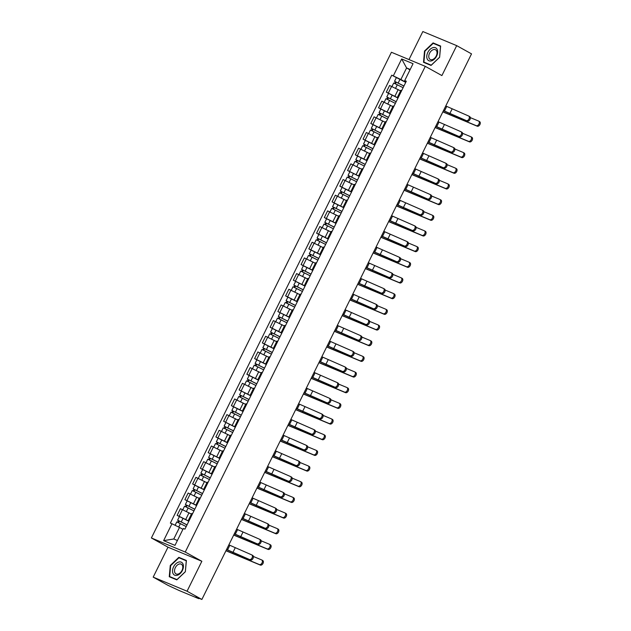 <?xml version="1.0" encoding="UTF-8"?>
<svg xmlns="http://www.w3.org/2000/svg" width="631" height="631" viewBox="0 0 631 631"><rect width="100%" height="100%" fill="white"/><g stroke="black" fill="none" stroke-linecap="round" stroke-linejoin="round"><path stroke-width="0.95" d="M153.191 577.128L187.052 591.215L201.881 599.45L471.523 53.872L456.702 45.637L441.897 75.578L425.286 66.35L391.425 52.263L151.385 537.967L167.996 547.187L153.191 577.128L168.02 585.363L179.165 590.529L198.331 598.503L198.852 598.669L198.323 597.975M456.702 45.637L422.841 31.55L408.991 59.574M187.052 591.215L201.857 561.274L185.246 552.046L425.286 66.35M201.881 599.45L195.886 596.958L198.197 598.243M400.59 90.888L389.579 85.493L386.306 92.126L398.051 97.923M401.702 90.541L400.874 90.312L397.601 96.937L398.421 97.174M388.57 93.38L386.306 92.126M398.279 97.458L397.601 96.937M392.845 106.56L381.834 101.173L378.561 107.798L390.305 113.604M393.957 106.213L393.129 105.984L389.848 112.61L390.676 112.846M380.824 109.06L378.561 107.798M390.534 113.13L389.848 112.61M385.099 122.233L374.088 116.845L370.815 123.471L382.56 129.276M386.204 121.886L385.383 121.657L382.102 128.29L382.93 128.519M373.079 124.733L370.815 123.471M382.788 128.803L382.102 128.29M377.346 137.905L366.343 132.518L363.07 139.151L374.806 144.949M378.458 137.566L377.638 137.329L374.357 143.963L375.185 144.191M365.325 140.405L363.07 139.151M375.043 144.475L374.357 143.963M369.6 153.585L358.597 148.19L355.316 154.824L367.061 160.621M370.712 153.238L369.892 153.002L366.611 159.635L367.439 159.872M357.58 156.078L355.316 154.824M367.297 160.148L366.611 159.635M361.855 169.258L350.852 163.863L347.571 170.496L359.315 176.301M362.967 168.911L362.139 168.682L358.865 175.308L359.694 175.544M359.26 176.42L347.571 170.496M359.552 175.828L358.865 175.308M354.109 184.93L343.106 179.543L339.825 186.169L351.57 191.974M355.221 184.583L354.393 184.355L351.12 190.988L351.94 191.217M342.089 187.431L339.825 186.169M351.806 191.501L351.12 190.988M346.364 200.603L335.353 195.216L332.08 201.849L343.824 207.646M347.476 200.256L346.648 200.027L343.374 206.66L344.195 206.889M334.343 203.103L332.08 201.849M344.053 207.173L343.374 206.66M338.618 216.275L327.607 210.888L324.334 217.521L336.078 223.319M339.73 215.936L338.902 215.699L335.621 222.333L336.449 222.562M326.598 218.776L324.334 217.521M336.307 222.846L335.621 222.333M330.873 231.956L319.862 226.561L316.588 233.194L328.333 238.991M331.977 231.609L331.157 231.372L327.875 238.005L328.704 238.242M318.852 234.448L316.588 233.194M328.562 238.518L327.875 238.005M323.119 247.628L312.116 242.233L308.843 248.866L320.58 254.672M324.231 247.281L323.411 247.052L320.13 253.678L320.958 253.914M311.099 250.128L308.843 248.866M320.816 254.198L320.13 253.678M315.374 263.301L304.371 257.913L301.09 264.539L312.834 270.344M316.486 262.953L315.666 262.725L312.384 269.358L313.213 269.587M303.353 265.801L301.09 264.539M313.071 269.871L312.384 269.358M307.628 278.973L296.625 273.586L293.344 280.219L305.089 286.017M308.74 278.634L307.912 278.397L304.639 285.031L305.467 285.259M305.033 286.135L293.344 280.219M305.325 285.543L304.639 285.031M299.883 294.653L288.88 289.258L285.598 295.892L297.343 301.689M300.995 294.306L300.167 294.07L296.893 300.703L297.714 300.932M287.862 297.146L285.598 295.892M297.58 301.216L296.893 300.703M292.137 310.326L281.126 304.931L277.853 311.564L289.597 317.361M293.249 309.979L292.421 309.75L289.148 316.376L289.968 316.612M289.534 317.488L277.853 311.564M289.826 316.896L289.148 316.376M284.392 325.998L273.381 320.611L270.107 327.237L281.852 333.042M285.504 325.651L284.676 325.422L281.394 332.048L282.223 332.285M272.371 328.499L270.107 327.237M282.081 332.569L281.394 332.048M276.646 341.671L265.635 336.284L262.362 342.917L274.106 348.714M277.75 341.324L276.93 341.095L273.649 347.728L274.477 347.957M264.626 344.171L262.362 342.917M274.335 348.241L273.649 347.728M268.893 357.343L257.89 351.956L254.616 358.589L266.353 364.387M270.005 357.004L269.185 356.767L265.903 363.401L266.732 363.63M256.872 359.844L254.616 358.589M266.59 363.913L265.903 363.401M261.147 373.024L250.144 367.628L246.863 374.262L258.607 380.059M262.259 372.676L261.439 372.44L258.158 379.073L258.986 379.31M249.127 375.516L246.863 374.262M258.844 379.586L258.158 379.073M253.402 388.696L242.399 383.301L239.117 389.934L250.862 395.74M254.514 388.349L253.686 388.12L250.412 394.746L251.241 394.982M250.807 395.858L239.117 389.934M251.099 395.266L250.412 394.746M245.656 404.368L234.653 398.981L231.372 405.607L243.116 411.412M246.768 404.021L245.94 403.793L242.667 410.426L243.487 410.655M233.636 406.869L231.372 405.607M243.353 410.939L242.667 410.426M237.911 420.041L226.9 414.654L223.626 421.287L235.371 427.084M239.023 419.694L238.195 419.465L234.921 426.099L235.742 426.327M235.308 427.203L223.626 421.287M235.6 426.611L234.921 426.099M230.165 435.721L219.154 430.326L215.881 436.96L227.625 442.757M231.277 435.374L230.449 435.138L227.168 441.771L227.996 442M218.145 438.214L215.881 436.96M227.854 442.284L227.168 441.771M222.42 451.394L211.409 445.999L208.135 452.632L219.88 458.429M223.524 451.047L222.704 450.81L219.422 457.443L220.251 457.68M219.817 458.556L208.135 452.632M220.109 457.956L219.422 457.443M214.666 467.066L203.663 461.671L200.39 468.305L212.126 474.11M215.778 466.719L214.958 466.49L211.677 473.116L212.505 473.353M202.646 469.567L200.39 468.305M212.363 473.636L211.677 473.116M206.921 482.739L195.918 477.351L192.636 483.977L204.381 489.782M208.033 482.392L207.213 482.163L203.931 488.796L204.76 489.025M194.9 485.239L192.636 483.977M204.618 489.309L203.931 488.796M199.175 498.411L188.172 493.024L184.891 499.657L196.635 505.455M200.287 498.072L199.459 497.835L196.186 504.469L197.014 504.697M196.58 505.573L184.891 499.657M196.872 504.981L196.186 504.469M191.43 514.091L180.427 508.696L177.145 515.33L188.89 521.127M192.542 513.744L191.714 513.508L188.44 520.141L189.261 520.37M179.409 516.584L177.145 515.33M189.126 520.654L188.44 520.141M410 69.86L406.585 67.967L400.874 79.514L405.796 82.251M406.025 81.793L404.716 80.563L413.053 63.684L401.679 58.951L406.585 67.967L410.197 69.465M182.919 529.338L179.496 527.437L173.785 538.992L163.618 540.633L174.992 545.365L183.337 528.486L184.93 529.149L406.301 81.225L404.716 80.563M163.618 540.633L171.955 523.754L179.496 527.437M400.874 79.514L391.741 75.168L170.37 523.091L171.955 523.754M393.334 75.83L401.679 58.951M151.385 537.967L185.246 552.046M431.052 65.435L439.618 57.303L440.635 46.039L433.087 42.9L424.521 51.024L423.504 62.295L431.052 65.435M167.996 547.187L201.857 561.274M176.806 579.865L185.364 571.741L186.39 560.478L178.841 557.339L170.275 565.463L169.258 576.726L176.806 579.865M173.785 538.992L177.398 540.499M405.733 82.377L391.741 75.168M435.847 44.43L433.087 42.9M181.594 558.869L178.841 557.339M468.817 116.112L469.567 116.53A2.579 1.68 119 0 1 469.677 116.585A2.579 1.68 119 0 1 469.937 119.574A2.579 1.68 119 0 1 467.279 121.152L466.317 120.608A2.579 1.68 -61 0 0 468.967 119.03A2.579 1.68 -61 0 0 468.707 116.041A2.579 1.68 -61 0 0 468.596 115.994L445.77 105.976M443.435 110.693L467.279 121.152M466.317 120.608L443.483 110.599M478.755 121.16L479.505 121.578A2.579 1.68 119 0 1 479.615 121.633A2.579 1.68 119 0 1 479.875 124.622A2.579 1.68 119 0 1 477.225 126.2L476.255 125.664A2.579 1.68 -61 0 0 478.913 124.086A2.579 1.68 -61 0 0 478.653 121.089A2.579 1.68 -61 0 0 478.543 121.042L470.324 117.626M403.911 86.068L394.541 81.304L396.323 77.684M403.95 85.99L394.541 81.304M395.487 83.734L396.292 82.109M403.106 87.701L393.697 83.016L391.977 86.494M394.62 83.339L395.361 81.841M442.844 111.884L477.225 126.2M476.255 125.664L442.899 111.782M461.064 131.784L461.821 132.202A2.579 1.68 119 0 1 461.931 132.258A2.579 1.68 119 0 1 462.192 135.247A2.579 1.68 119 0 1 459.534 136.824L458.563 136.288A2.579 1.68 -61 0 0 461.222 134.711A2.579 1.68 -61 0 0 460.961 131.721A2.579 1.68 -61 0 0 460.851 131.666L438.024 121.649M435.69 126.366L459.534 136.824M458.563 136.288L435.737 126.271M453.318 147.457L454.075 147.875A2.579 1.68 119 0 1 454.186 147.93A2.579 1.68 119 0 1 454.446 150.919A2.579 1.68 119 0 1 451.788 152.497L450.818 151.961A2.579 1.68 -61 0 0 453.476 150.383A2.579 1.68 -61 0 0 453.216 147.394A2.579 1.68 -61 0 0 453.105 147.339L430.279 137.321M427.944 142.038L451.788 152.497M450.818 151.961L427.992 141.943M432.811 47.68A7.296 4.748 -61 0 0 426.793 55.93A7.296 4.748 -61 0 0 431.628 60.821A7.296 4.748 -61 0 0 437.646 52.57A7.296 4.748 -61 0 0 432.811 47.68M433.347 49.652A5.521 3.597 -61 0 0 429.104 54.376A5.521 3.597 -61 0 0 430.216 59.456A5.521 3.597 -61 0 0 432.448 59.598A5.521 3.597 -61 0 0 436.691 54.873A5.521 3.597 -61 0 0 435.579 49.794A5.521 3.597 -61 0 0 433.347 49.652M439.531 57.295L431.233 65.167L423.922 62.122L424.908 51.206L433.205 43.334L440.517 46.378L439.594 57.326M426.375 63.486L423.922 62.122M178.565 562.111A7.296 4.748 -61 0 0 172.547 570.361A7.296 4.748 -61 0 0 177.374 575.251A7.296 4.748 -61 0 0 183.4 567.001A7.296 4.748 -61 0 0 178.565 562.111M179.101 564.082A5.521 3.597 -61 0 0 174.858 568.815A5.521 3.597 -61 0 0 175.97 573.887A5.521 3.597 -61 0 0 178.202 574.036A5.521 3.597 -61 0 0 182.446 569.312A5.521 3.597 -61 0 0 181.334 564.232A5.521 3.597 -61 0 0 179.101 564.082M185.285 571.725L176.98 579.597L169.668 576.56L170.662 565.644L178.959 557.765L186.271 560.809L185.348 571.757M172.129 577.925L169.668 576.56M471.01 136.832L471.759 137.25A2.579 1.68 119 0 1 471.87 137.306A2.579 1.68 119 0 1 472.13 140.295A2.579 1.68 119 0 1 469.48 141.872L468.51 141.336A2.579 1.68 -61 0 0 471.168 139.759A2.579 1.68 -61 0 0 470.9 136.769A2.579 1.68 -61 0 0 470.789 136.714L462.578 133.299M396.165 101.749L386.795 96.977L388.578 93.364L397.987 98.05M396.205 101.662L386.795 96.977M387.742 99.406L388.546 97.781M395.361 103.374L385.951 98.688L384.232 102.167M386.874 99.012L387.615 97.521M435.098 127.557L469.48 141.872M468.51 141.336L435.153 127.462M463.264 152.505L464.014 152.923A2.579 1.68 119 0 1 464.124 152.978A2.579 1.68 119 0 1 464.384 155.967A2.579 1.68 119 0 1 461.726 157.545L460.764 157.009A2.579 1.68 -61 0 0 463.414 155.431A2.579 1.68 -61 0 0 463.154 152.442A2.579 1.68 -61 0 0 463.044 152.386L454.833 148.971M388.412 117.421L379.042 112.657L380.832 109.037L390.242 113.722M388.459 117.342L379.042 112.657M379.996 115.079L380.801 113.454M387.608 119.046L378.198 114.361L376.478 117.839M379.128 114.684L379.87 113.194M427.353 143.237L461.726 157.545M460.764 157.009L427.408 143.134M445.573 163.129L446.33 163.547A2.579 1.68 119 0 1 446.44 163.603A2.579 1.68 119 0 1 446.701 166.592A2.579 1.68 119 0 1 444.043 168.169L443.072 167.633A2.579 1.68 -61 0 0 445.731 166.056A2.579 1.68 -61 0 0 445.47 163.066A2.579 1.68 -61 0 0 445.36 163.011L422.525 152.994M420.199 157.711L444.043 168.169M443.072 167.633L420.246 157.616M437.827 178.81L438.577 179.228A2.579 1.68 119 0 1 438.687 179.275A2.579 1.68 119 0 1 438.955 182.264A2.579 1.68 119 0 1 436.297 183.85L435.327 183.305A2.579 1.68 -61 0 0 437.985 181.728A2.579 1.68 -61 0 0 437.725 178.739A2.579 1.68 -61 0 0 437.614 178.683L414.78 168.666M412.453 173.391L436.297 183.85M435.327 183.305L412.5 173.288M430.082 194.482L430.831 194.9A2.579 1.68 119 0 1 430.941 194.955A2.579 1.68 119 0 1 431.202 197.945A2.579 1.68 119 0 1 428.552 199.522L427.581 198.986A2.579 1.68 -61 0 0 430.239 197.4A2.579 1.68 -61 0 0 429.979 194.411A2.579 1.68 -61 0 0 429.861 194.364L407.034 184.347M404.708 189.063L428.552 199.522M427.581 198.986L404.755 188.969M455.511 168.185L456.268 168.595A2.579 1.68 119 0 1 456.379 168.651A2.579 1.68 119 0 1 456.639 171.64A2.579 1.68 119 0 1 453.981 173.217L453.011 172.681A2.579 1.68 -61 0 0 455.669 171.104A2.579 1.68 -61 0 0 455.408 168.114A2.579 1.68 -61 0 0 455.298 168.059L447.087 164.644M380.667 133.094L371.296 128.33L373.087 124.709L382.496 129.394M380.706 133.015L371.296 128.33M372.251 130.759L373.055 129.134M379.862 134.719L370.452 130.033L368.733 133.512M371.383 130.365L372.124 128.866M419.607 158.909L453.981 173.217M453.011 172.681L419.654 158.807M447.765 183.858L448.523 184.276A2.579 1.68 119 0 1 448.633 184.331A2.579 1.68 119 0 1 448.893 187.32A2.579 1.68 119 0 1 446.235 188.898L445.265 188.353A2.579 1.68 -61 0 0 447.923 186.776A2.579 1.68 -61 0 0 447.663 183.787A2.579 1.68 -61 0 0 447.553 183.739L439.342 180.316M372.921 148.766L363.551 144.002L365.341 140.382L374.751 145.067M372.96 148.687L363.551 144.002M364.505 146.431L365.31 144.807M372.116 150.399L362.707 145.706L360.987 149.192M363.637 146.037L364.371 144.538M411.862 174.582L446.235 188.898M445.265 188.353L411.909 174.479M440.02 199.53L440.777 199.948A2.579 1.68 119 0 1 440.888 200.003A2.579 1.68 119 0 1 441.148 202.993A2.579 1.68 119 0 1 438.49 204.57L437.52 204.034A2.579 1.68 -61 0 0 440.178 202.456A2.579 1.68 -61 0 0 439.917 199.467A2.579 1.68 -61 0 0 439.807 199.412L431.596 195.996M365.175 164.439L355.805 159.675L357.596 156.062L367.005 160.747M365.215 164.36L355.805 159.675M356.752 162.104L357.556 160.479M364.371 166.071L354.961 161.386L353.242 164.865M355.892 161.71L356.625 160.219M404.116 190.254L438.49 204.57M437.52 204.034L404.163 190.152M422.336 210.155L423.085 210.573A2.579 1.68 119 0 1 423.196 210.628A2.579 1.68 119 0 1 423.456 213.617A2.579 1.68 119 0 1 420.798 215.195L419.836 214.658A2.579 1.68 -61 0 0 422.494 213.081A2.579 1.68 -61 0 0 422.226 210.091A2.579 1.68 -61 0 0 422.115 210.036L399.289 200.019M396.954 204.736L420.798 215.195M419.836 214.658L397.002 204.641M432.274 215.203L433.024 215.621A2.579 1.68 119 0 1 433.142 215.676A2.579 1.68 119 0 1 433.402 218.665A2.579 1.68 119 0 1 430.744 220.243L429.774 219.706A2.579 1.68 -61 0 0 432.432 218.129A2.579 1.68 -61 0 0 432.172 215.139A2.579 1.68 -61 0 0 432.061 215.084L423.851 211.669M357.43 180.119L348.06 175.347L349.85 171.735M357.469 180.032L348.06 175.347M349.006 177.776L349.811 176.152M356.625 181.744L347.216 177.059L345.496 180.537M348.146 177.382L348.88 175.891M396.371 205.927L430.744 220.243M429.774 219.706L396.418 205.832M414.591 225.827L415.34 226.245A2.579 1.68 119 0 1 415.45 226.3A2.579 1.68 119 0 1 415.711 229.29A2.579 1.68 119 0 1 413.053 230.867L412.09 230.331A2.579 1.68 -61 0 0 414.741 228.753A2.579 1.68 -61 0 0 414.48 225.764A2.579 1.68 -61 0 0 414.37 225.709L391.543 215.692M389.209 220.408L413.053 230.867M412.09 230.331L389.256 220.314M424.529 230.875L425.278 231.293A2.579 1.68 119 0 1 425.389 231.348A2.579 1.68 119 0 1 425.649 234.338A2.579 1.68 119 0 1 422.999 235.915L422.029 235.379A2.579 1.68 -61 0 0 424.687 233.801A2.579 1.68 -61 0 0 424.426 230.812A2.579 1.68 -61 0 0 424.316 230.757L416.097 227.341M349.684 195.791L340.314 191.027L342.097 187.407L351.506 192.092M349.724 195.713L340.314 191.027M341.261 193.457L342.065 191.824M348.88 197.416L339.47 192.731L337.751 196.209M340.393 193.054L341.134 191.564M388.617 221.607L422.999 235.915M422.029 235.379L388.672 221.505M406.837 241.499L407.594 241.918A2.579 1.68 119 0 1 407.705 241.973A2.579 1.68 119 0 1 407.965 244.962A2.579 1.68 119 0 1 405.307 246.54L404.337 246.003A2.579 1.68 -61 0 0 406.995 244.426A2.579 1.68 -61 0 0 406.735 241.436A2.579 1.68 -61 0 0 406.624 241.381L383.798 231.364M381.463 236.081L405.307 246.54M404.337 246.003L381.51 235.986M416.783 246.555L417.533 246.973A2.579 1.68 119 0 1 417.643 247.021A2.579 1.68 119 0 1 417.903 250.01A2.579 1.68 119 0 1 415.253 251.595L414.283 251.051A2.579 1.68 -61 0 0 416.941 249.474A2.579 1.68 -61 0 0 416.673 246.484A2.579 1.68 -61 0 0 416.563 246.429L408.352 243.014M341.939 211.464L332.569 206.7L334.351 203.079L343.761 207.765M341.978 211.385L332.569 206.7M333.515 209.129L334.32 207.504M341.134 213.089L331.725 208.404L330.005 211.882M332.647 208.735L333.389 207.236M380.872 237.28L415.253 251.595M414.283 251.051L380.927 237.177M399.092 257.18L399.849 257.598A2.579 1.68 119 0 1 399.959 257.645A2.579 1.68 119 0 1 400.22 260.635A2.579 1.68 119 0 1 397.562 262.22L396.591 261.676A2.579 1.68 -61 0 0 399.249 260.098A2.579 1.68 -61 0 0 398.989 257.109A2.579 1.68 -61 0 0 398.879 257.054L376.052 247.044M373.718 251.761L397.562 262.22M396.591 261.676L373.765 251.659M409.038 262.228L409.787 262.646A2.579 1.68 119 0 1 409.898 262.701A2.579 1.68 119 0 1 410.158 265.69A2.579 1.68 119 0 1 407.5 267.268L406.538 266.732A2.579 1.68 -61 0 0 409.188 265.146A2.579 1.68 -61 0 0 408.927 262.157A2.579 1.68 -61 0 0 408.817 262.11L400.606 258.694M334.185 227.136L324.815 222.372L326.606 218.752L336.015 223.437M334.233 227.057L324.815 222.372M325.77 224.802L326.574 223.177M333.381 228.769L323.971 224.084L322.252 227.562M324.902 224.407L325.643 222.909M373.126 252.952L407.5 267.268M406.538 266.732L373.173 252.85M391.346 272.852L392.103 273.27A2.579 1.68 119 0 1 392.214 273.326A2.579 1.68 119 0 1 392.474 276.315A2.579 1.68 119 0 1 389.816 277.892L388.846 277.356A2.579 1.68 -61 0 0 391.504 275.779A2.579 1.68 -61 0 0 391.244 272.781A2.579 1.68 -61 0 0 391.133 272.734L368.299 262.717M365.972 267.434L389.816 277.892M388.846 277.356L366.019 267.339M401.284 277.9L402.042 278.318A2.579 1.68 119 0 1 402.152 278.374A2.579 1.68 119 0 1 402.412 281.363A2.579 1.68 119 0 1 399.754 282.94L398.784 282.404A2.579 1.68 -61 0 0 401.442 280.827A2.579 1.68 -61 0 0 401.182 277.837A2.579 1.68 -61 0 0 401.071 277.782L392.861 274.367M326.44 242.817L317.07 238.045L318.86 234.432L328.27 239.117M326.479 242.73L317.07 238.045M318.024 240.474L318.829 238.849M325.635 244.442L316.226 239.756L314.506 243.235M317.156 240.08L317.898 238.589M365.381 268.625L399.754 282.94M398.784 282.404L365.428 268.53M383.601 288.525L384.35 288.943A2.579 1.68 119 0 1 384.46 288.998A2.579 1.68 119 0 1 384.729 291.987A2.579 1.68 119 0 1 382.07 293.565L381.1 293.029A2.579 1.68 -61 0 0 383.758 291.451A2.579 1.68 -61 0 0 383.498 288.462A2.579 1.68 -61 0 0 383.388 288.406L360.553 278.389M358.227 283.106L382.07 293.565M381.1 293.029L358.274 283.011M393.539 293.573L394.296 293.991A2.579 1.68 119 0 1 394.407 294.046A2.579 1.68 119 0 1 394.667 297.035A2.579 1.68 119 0 1 392.009 298.613L391.039 298.077A2.579 1.68 -61 0 0 393.697 296.499A2.579 1.68 -61 0 0 393.436 293.51A2.579 1.68 -61 0 0 393.326 293.454L385.115 290.039M318.694 258.489L309.324 253.717L311.115 250.105L320.524 254.79M318.734 258.402L309.324 253.717M310.278 256.147L311.083 254.522M317.89 260.114L308.48 255.429L306.761 258.907M309.411 255.752L310.144 254.261M357.635 284.297L392.009 298.613M391.039 298.077L357.682 284.202M375.855 304.197L376.604 304.615A2.579 1.68 119 0 1 376.715 304.67A2.579 1.68 119 0 1 376.975 307.66A2.579 1.68 119 0 1 374.325 309.237L373.355 308.701A2.579 1.68 -61 0 0 376.013 307.123A2.579 1.68 -61 0 0 375.753 304.134A2.579 1.68 -61 0 0 375.634 304.079L352.808 294.062M350.481 298.779L374.325 309.237M373.355 308.701L350.528 298.684M385.793 309.245L386.551 309.663A2.579 1.68 119 0 1 386.661 309.718A2.579 1.68 119 0 1 386.921 312.708A2.579 1.68 119 0 1 384.263 314.285L383.293 313.749A2.579 1.68 -61 0 0 385.951 312.171A2.579 1.68 -61 0 0 385.691 309.182A2.579 1.68 -61 0 0 385.58 309.127L377.37 305.712M310.949 274.162L301.579 269.398L303.369 265.777L312.779 270.462M310.988 274.083L301.579 269.398M302.525 271.827L303.33 270.194M310.144 275.786L300.735 271.101L299.015 274.58M301.665 271.433L302.399 269.934M349.889 299.977L384.263 314.285M383.293 313.749L349.937 299.875M368.11 319.878L368.859 320.288A2.579 1.68 119 0 1 368.969 320.343A2.579 1.68 119 0 1 369.23 323.332A2.579 1.68 119 0 1 366.572 324.91L365.609 324.373A2.579 1.68 -61 0 0 368.267 322.796A2.579 1.68 -61 0 0 367.999 319.807A2.579 1.68 -61 0 0 367.889 319.751L345.062 309.734M342.728 314.459L366.572 324.91M365.609 324.373L342.775 314.356M378.048 324.926L378.797 325.344A2.579 1.68 119 0 1 378.915 325.391A2.579 1.68 119 0 1 379.176 328.388A2.579 1.68 119 0 1 376.518 329.966L375.548 329.421A2.579 1.68 -61 0 0 378.206 327.844A2.579 1.68 -61 0 0 377.945 324.855A2.579 1.68 -61 0 0 377.835 324.799L369.624 321.384M303.203 289.834L293.833 285.07L295.623 281.45M303.243 289.755L293.833 285.07M294.78 287.499L295.584 285.875M302.399 291.459L292.989 286.774L291.27 290.26M293.92 287.105L294.653 285.606M342.144 315.65L376.518 329.966M375.548 329.421L342.191 315.547M360.364 335.55L361.113 335.968A2.579 1.68 119 0 1 361.224 336.023A2.579 1.68 119 0 1 361.484 339.013A2.579 1.68 119 0 1 358.826 340.59L357.864 340.046A2.579 1.68 -61 0 0 360.514 338.468A2.579 1.68 -61 0 0 360.254 335.479A2.579 1.68 -61 0 0 360.143 335.432L337.317 325.415M334.982 330.131L358.826 340.59M357.864 340.046L335.029 330.037M370.302 340.598L371.052 341.016A2.579 1.68 119 0 1 371.162 341.071A2.579 1.68 119 0 1 371.422 344.061A2.579 1.68 119 0 1 368.772 345.638L367.802 345.102A2.579 1.68 -61 0 0 370.46 343.524A2.579 1.68 -61 0 0 370.2 340.535A2.579 1.68 -61 0 0 370.089 340.48L361.871 337.064M295.458 305.507L286.088 300.742L287.87 297.13L297.28 301.815M295.497 305.428L286.088 300.742M287.034 303.172L287.839 301.547M294.653 307.139L285.244 302.454L283.524 305.932M286.166 302.777L286.908 301.279M334.391 331.322L368.772 345.638M367.802 345.102L334.446 331.22M352.611 351.222L353.368 351.641A2.579 1.68 119 0 1 353.478 351.696A2.579 1.68 119 0 1 353.739 354.685A2.579 1.68 119 0 1 351.081 356.263L350.11 355.726A2.579 1.68 -61 0 0 352.768 354.149A2.579 1.68 -61 0 0 352.508 351.159A2.579 1.68 -61 0 0 352.398 351.104L329.571 341.087M327.237 345.804L351.081 356.263M350.11 355.726L327.284 345.709M362.557 356.27L363.306 356.689A2.579 1.68 119 0 1 363.417 356.744A2.579 1.68 119 0 1 363.677 359.733A2.579 1.68 119 0 1 361.027 361.311L360.056 360.774A2.579 1.68 -61 0 0 362.715 359.197A2.579 1.68 -61 0 0 362.446 356.207A2.579 1.68 -61 0 0 362.336 356.152L354.125 352.737M287.712 321.187L278.342 316.415L280.125 312.802M287.752 321.1L278.342 316.415M279.288 318.844L280.093 317.219M286.908 322.812L277.498 318.127L275.779 321.605M278.421 318.45L279.162 316.959M326.645 346.995L361.027 361.311M360.056 360.774L326.7 346.9M344.865 366.895L345.622 367.313A2.579 1.68 119 0 1 345.733 367.368A2.579 1.68 119 0 1 345.993 370.358A2.579 1.68 119 0 1 343.335 371.935L342.365 371.399A2.579 1.68 -61 0 0 345.023 369.821A2.579 1.68 -61 0 0 344.763 366.832A2.579 1.68 -61 0 0 344.652 366.777L321.826 356.76M319.491 361.476L343.335 371.935M342.365 371.399L319.538 361.382M354.811 371.943L355.561 372.361A2.579 1.68 119 0 1 355.671 372.416A2.579 1.68 119 0 1 355.931 375.406A2.579 1.68 119 0 1 353.273 376.983L352.311 376.447A2.579 1.68 -61 0 0 354.961 374.869A2.579 1.68 -61 0 0 354.701 371.88A2.579 1.68 -61 0 0 354.59 371.825L346.38 368.409M279.959 336.859L270.589 332.095L272.379 328.475L281.789 333.16M280.006 336.78L270.589 332.095M271.543 334.517L272.347 332.892M279.154 338.484L269.745 333.799L268.025 337.277M270.675 334.122L271.417 332.632M318.9 362.675L353.273 376.983M352.311 376.447L318.947 362.573M337.12 382.567L337.877 382.985A2.579 1.68 119 0 1 337.987 383.041A2.579 1.68 119 0 1 338.248 386.03A2.579 1.68 119 0 1 335.589 387.608L334.619 387.071A2.579 1.68 -61 0 0 337.277 385.494A2.579 1.68 -61 0 0 337.017 382.504A2.579 1.68 -61 0 0 336.907 382.449L314.072 372.432M311.746 377.149L335.589 387.608M334.619 387.071L311.793 377.054M347.058 387.623L347.815 388.041A2.579 1.68 119 0 1 347.926 388.089A2.579 1.68 119 0 1 348.186 391.078A2.579 1.68 119 0 1 345.528 392.656L344.558 392.119A2.579 1.68 -61 0 0 347.216 390.542A2.579 1.68 -61 0 0 346.955 387.552A2.579 1.68 -61 0 0 346.845 387.497L338.634 384.082M272.213 352.532L262.843 347.768L264.634 344.147L274.043 348.833M272.253 352.453L262.843 347.768M263.797 350.197L264.602 348.572M271.409 354.157L261.999 349.471L260.28 352.95M262.93 349.803L263.671 348.304M311.154 378.348L345.528 392.656M344.558 392.119L311.201 378.245M329.374 398.248L330.123 398.666A2.579 1.68 119 0 1 330.234 398.713A2.579 1.68 119 0 1 330.502 401.702A2.579 1.68 119 0 1 327.844 403.288L326.874 402.744A2.579 1.68 -61 0 0 329.532 401.166A2.579 1.68 -61 0 0 329.272 398.177A2.579 1.68 -61 0 0 329.161 398.122L306.327 388.104M304 392.829L327.844 403.288M326.874 402.744L304.047 392.727M339.312 403.296L340.07 403.714A2.579 1.68 119 0 1 340.18 403.769A2.579 1.68 119 0 1 340.44 406.758A2.579 1.68 119 0 1 337.782 408.336L336.812 407.8A2.579 1.68 -61 0 0 339.47 406.214A2.579 1.68 -61 0 0 339.21 403.225A2.579 1.68 -61 0 0 339.099 403.177L330.889 399.754M264.468 368.204L255.098 363.44L256.888 359.82L266.298 364.505M264.507 368.125L255.098 363.44M256.052 365.87L256.856 364.245M263.663 369.837L254.254 365.152L252.534 368.63M255.184 365.475L255.918 363.977M303.408 394.02L337.782 408.336M336.812 407.8L303.456 393.918M321.629 413.92L322.378 414.338A2.579 1.68 119 0 1 322.488 414.393A2.579 1.68 119 0 1 322.749 417.383A2.579 1.68 119 0 1 320.098 418.96L319.128 418.424A2.579 1.68 -61 0 0 321.786 416.839A2.579 1.68 -61 0 0 321.526 413.849A2.579 1.68 -61 0 0 321.408 413.802L298.581 403.785M296.255 408.502L320.098 418.96M319.128 418.424L296.302 408.407M331.567 418.968L332.324 419.386A2.579 1.68 119 0 1 332.434 419.441A2.579 1.68 119 0 1 332.695 422.431A2.579 1.68 119 0 1 330.037 424.008L329.066 423.472A2.579 1.68 -61 0 0 331.725 421.894A2.579 1.68 -61 0 0 331.464 418.905A2.579 1.68 -61 0 0 331.354 418.85L323.143 415.435M256.722 383.877L247.352 379.113L249.142 375.5L258.552 380.185M256.762 383.798L247.352 379.113M248.298 381.542L249.103 379.917M255.918 385.509L246.508 380.824L244.789 384.303M247.439 381.148L248.172 379.657M295.663 409.693L330.037 424.008M329.066 423.472L295.71 409.59M313.883 429.593L314.632 430.011A2.579 1.68 119 0 1 314.743 430.066A2.579 1.68 119 0 1 315.003 433.055A2.579 1.68 119 0 1 312.345 434.633L311.383 434.096A2.579 1.68 -61 0 0 314.041 432.519A2.579 1.68 -61 0 0 313.773 429.53A2.579 1.68 -61 0 0 313.662 429.474L290.836 419.457M288.501 424.174L312.345 434.633M311.383 434.096L288.548 424.079M323.821 434.641L324.571 435.059A2.579 1.68 119 0 1 324.689 435.114A2.579 1.68 119 0 1 324.949 438.103A2.579 1.68 119 0 1 322.291 439.681L321.321 439.144A2.579 1.68 -61 0 0 323.979 437.567A2.579 1.68 -61 0 0 323.719 434.578A2.579 1.68 -61 0 0 323.608 434.522L315.397 431.107M248.977 399.557L239.606 394.785L241.397 391.173M249.016 399.47L239.606 394.785M240.553 397.214L241.357 395.59M248.172 401.182L238.763 396.497L237.043 399.975M239.693 396.82L240.427 395.329M287.917 425.365L322.291 439.681M321.321 439.144L287.965 425.27M306.138 445.265L306.887 445.683A2.579 1.68 119 0 1 306.997 445.738A2.579 1.68 119 0 1 307.258 448.728A2.579 1.68 119 0 1 304.599 450.305L303.637 449.769A2.579 1.68 -61 0 0 306.287 448.191A2.579 1.68 -61 0 0 306.027 445.202A2.579 1.68 -61 0 0 305.917 445.147L283.09 435.13M280.756 439.846L304.599 450.305M303.637 449.769L280.803 439.752M316.076 450.313L316.825 450.731A2.579 1.68 119 0 1 316.936 450.786A2.579 1.68 119 0 1 317.196 453.776A2.579 1.68 119 0 1 314.546 455.353L313.575 454.817A2.579 1.68 -61 0 0 316.234 453.239A2.579 1.68 -61 0 0 315.973 450.25A2.579 1.68 -61 0 0 315.863 450.195L307.644 446.78M241.231 415.23L231.861 410.465L233.644 406.845L243.053 411.53M241.271 415.151L231.861 410.465M232.807 412.895L233.612 411.262M240.427 416.854L231.017 412.169L229.298 415.648M231.94 412.5L232.681 411.002M280.164 441.045L314.546 455.353M313.575 454.817L280.219 440.943M298.384 460.938L299.141 461.356A2.579 1.68 119 0 1 299.252 461.411A2.579 1.68 119 0 1 299.512 464.4A2.579 1.68 119 0 1 296.854 465.978L295.884 465.441A2.579 1.68 -61 0 0 298.542 463.864A2.579 1.68 -61 0 0 298.282 460.875A2.579 1.68 -61 0 0 298.171 460.819L275.345 450.802M273.01 455.527L296.854 465.978M295.884 465.441L273.057 455.424M308.33 465.993L309.08 466.412A2.579 1.68 119 0 1 309.19 466.459A2.579 1.68 119 0 1 309.45 469.448A2.579 1.68 119 0 1 306.8 471.034L305.83 470.489A2.579 1.68 -61 0 0 308.488 468.912A2.579 1.68 -61 0 0 308.22 465.923A2.579 1.68 -61 0 0 308.109 465.867L299.899 462.452M233.486 430.902L224.115 426.138L225.898 422.518M233.525 430.823L224.115 426.138M225.062 428.567L225.866 426.942M232.681 432.527L223.271 427.842L221.552 431.328M224.194 428.173L224.936 426.674M272.418 456.718L306.8 471.034M305.83 470.489L272.474 456.615M290.639 476.618L291.396 477.036A2.579 1.68 119 0 1 291.506 477.083A2.579 1.68 119 0 1 291.767 480.081A2.579 1.68 119 0 1 289.108 481.658L288.138 481.114A2.579 1.68 -61 0 0 290.796 479.536A2.579 1.68 -61 0 0 290.536 476.547A2.579 1.68 -61 0 0 290.426 476.492L267.599 466.483M265.265 471.199L289.108 481.658M288.138 481.114L265.312 471.105M300.585 481.666L301.334 482.084A2.579 1.68 119 0 1 301.444 482.139A2.579 1.68 119 0 1 301.705 485.129A2.579 1.68 119 0 1 299.047 486.706L298.084 486.17A2.579 1.68 -61 0 0 300.735 484.584A2.579 1.68 -61 0 0 300.474 481.595A2.579 1.68 -61 0 0 300.364 481.548L292.153 478.132M225.732 446.574L216.362 441.81L218.152 438.19L227.562 442.875M225.78 446.496L216.362 441.81M217.316 444.24L218.121 442.615M224.928 448.207L215.518 443.522L213.799 447M216.449 443.845L217.19 442.347M264.673 472.39L299.047 486.706M298.084 486.17L264.72 472.288M282.893 492.29L283.65 492.708A2.579 1.68 119 0 1 283.761 492.764A2.579 1.68 119 0 1 284.021 495.753A2.579 1.68 119 0 1 281.363 497.331L280.393 496.794A2.579 1.68 -61 0 0 283.051 495.217A2.579 1.68 -61 0 0 282.791 492.227A2.579 1.68 -61 0 0 282.68 492.172L259.846 482.155M257.519 486.872L281.363 497.331M280.393 496.794L257.566 486.777M292.831 497.338L293.589 497.756A2.579 1.68 119 0 1 293.699 497.812A2.579 1.68 119 0 1 293.959 500.801A2.579 1.68 119 0 1 291.301 502.379L290.331 501.842A2.579 1.68 -61 0 0 292.989 500.265A2.579 1.68 -61 0 0 292.729 497.275A2.579 1.68 -61 0 0 292.618 497.22L284.407 493.805M217.987 462.255L208.616 457.483L210.407 453.87M218.026 462.168L208.616 457.483M209.571 459.912L210.375 458.287M217.182 463.88L207.773 459.194L206.053 462.673M208.703 459.518L209.445 458.027M256.927 488.063L291.301 502.379M290.331 501.842L256.975 487.968M275.148 507.963L275.897 508.381A2.579 1.68 119 0 1 276.007 508.436A2.579 1.68 119 0 1 276.275 511.425A2.579 1.68 119 0 1 273.617 513.003L272.647 512.467A2.579 1.68 -61 0 0 275.305 510.889A2.579 1.68 -61 0 0 275.045 507.9A2.579 1.68 -61 0 0 274.935 507.845L252.1 497.827M249.773 502.544L273.617 513.003M272.647 512.467L249.821 502.45M285.086 513.011L285.843 513.429A2.579 1.68 119 0 1 285.953 513.484A2.579 1.68 119 0 1 286.214 516.473A2.579 1.68 119 0 1 283.556 518.051L282.585 517.515A2.579 1.68 -61 0 0 285.244 515.937A2.579 1.68 -61 0 0 284.983 512.948A2.579 1.68 -61 0 0 284.873 512.893L276.662 509.477M210.241 477.927L200.871 473.155L202.661 469.543L212.071 474.228M210.281 477.848L200.871 473.155M201.825 475.585L202.63 473.96M209.437 479.552L200.027 474.867L198.308 478.345M200.958 475.19L201.691 473.7M249.182 503.735L283.556 518.051M282.585 517.515L249.229 503.641M267.402 523.635L268.151 524.053A2.579 1.68 119 0 1 268.262 524.109A2.579 1.68 119 0 1 268.522 527.098A2.579 1.68 119 0 1 265.872 528.675L264.902 528.139A2.579 1.68 -61 0 0 267.56 526.562A2.579 1.68 -61 0 0 267.299 523.572A2.579 1.68 -61 0 0 267.181 523.517L244.355 513.5M242.028 518.217L265.872 528.675M264.902 528.139L242.075 518.122M277.34 528.683L278.097 529.101A2.579 1.68 119 0 1 278.208 529.157A2.579 1.68 119 0 1 278.468 532.146A2.579 1.68 119 0 1 275.81 533.723L274.84 533.187A2.579 1.68 -61 0 0 277.498 531.61A2.579 1.68 -61 0 0 277.238 528.62A2.579 1.68 -61 0 0 277.127 528.565L268.916 525.15M202.496 493.6L193.125 488.836L194.916 485.215L204.326 489.901M202.535 493.521L193.125 488.836M194.072 491.265L194.876 489.64M201.691 495.225L192.281 490.539L190.562 494.018M193.212 490.871L193.946 489.372M241.436 519.416L275.81 533.723M274.84 533.187L241.484 519.313M259.656 539.316L260.406 539.734A2.579 1.68 119 0 1 260.516 539.781A2.579 1.68 119 0 1 260.777 542.77A2.579 1.68 119 0 1 258.118 544.348L257.156 543.812A2.579 1.68 -61 0 0 259.814 542.234A2.579 1.68 -61 0 0 259.546 539.245A2.579 1.68 -61 0 0 259.436 539.189L236.609 529.172M234.275 533.897L258.118 544.348M257.156 543.812L234.322 533.794M269.595 544.364L270.344 544.782A2.579 1.68 119 0 1 270.462 544.829A2.579 1.68 119 0 1 270.723 547.826A2.579 1.68 119 0 1 268.065 549.404L267.094 548.86A2.579 1.68 -61 0 0 269.752 547.282A2.579 1.68 -61 0 0 269.492 544.293A2.579 1.68 -61 0 0 269.382 544.237L261.171 540.822M194.75 509.272L185.38 504.508L187.17 500.888M194.79 509.193L185.38 504.508M186.326 506.938L187.131 505.313M193.946 510.905L184.536 506.212L182.816 509.698M185.467 506.543L186.2 505.045M233.691 535.088L268.065 549.404M267.094 548.86L233.738 534.985M251.911 554.988L252.66 555.406A2.579 1.68 119 0 1 252.771 555.461A2.579 1.68 119 0 1 253.031 558.451A2.579 1.68 119 0 1 250.373 560.028L249.411 559.492A2.579 1.68 -61 0 0 252.061 557.907A2.579 1.68 -61 0 0 251.801 554.917A2.579 1.68 -61 0 0 251.69 554.87L228.864 544.853M226.529 549.569L250.373 560.028M249.411 559.492L226.576 549.475M261.849 560.036L262.599 560.454A2.579 1.68 119 0 1 262.709 560.509A2.579 1.68 119 0 1 262.969 563.499A2.579 1.68 119 0 1 260.319 565.076L259.349 564.54A2.579 1.68 -61 0 0 262.007 562.962A2.579 1.68 -61 0 0 261.747 559.973A2.579 1.68 -61 0 0 261.636 559.918L253.417 556.503M187.005 524.945L177.634 520.181L179.417 516.568L188.827 521.253M187.044 524.866L177.634 520.181M178.581 522.61L179.385 520.985M186.2 526.577L176.79 521.892L175.11 525.292M177.713 522.216L178.455 520.717M225.937 550.76L260.319 565.076M259.349 564.54L225.993 550.658M185.751 519.384L189.032 512.758M193.496 503.712L196.777 497.078M201.25 488.039L204.523 481.406M208.995 472.367L212.268 465.733M216.741 456.694L220.014 450.061M224.486 441.014L227.767 434.388M232.232 425.341L235.513 418.708M239.977 409.669L243.258 403.035M247.723 393.996L251.004 387.363M255.476 378.316L258.749 371.691M263.222 362.644L266.495 356.01M270.967 346.971L274.24 340.338M278.713 331.299L281.994 324.665M286.458 315.626L289.739 308.993M294.204 299.946L297.485 293.32M301.949 284.273L305.23 277.64M309.703 268.601L312.976 261.968M317.448 252.928L320.722 246.295M325.194 237.256L328.467 230.623M332.939 221.576L336.22 214.95M340.685 205.903L343.966 199.27M348.43 190.231L351.712 183.597M356.176 174.558L359.457 167.925M363.929 158.878L367.203 152.252M371.675 143.205L374.948 136.572M379.42 127.533L382.694 120.9M387.166 111.861L390.447 105.227M394.911 96.188L398.193 89.555M186.957 500.517L190.239 493.884M194.703 484.837L197.984 478.211M202.448 469.164L205.73 462.531M210.202 453.492L213.475 446.858M217.947 437.819L221.221 431.186M225.693 422.147L228.966 415.513M233.438 406.467L236.712 399.841M241.184 390.794L244.465 384.161M248.929 375.122L252.211 368.488M256.675 359.449L259.956 352.816M264.428 343.769L267.702 337.143M272.174 328.096L275.447 321.463M279.919 312.424L283.193 305.79M287.665 296.751L290.938 290.118M295.411 281.079L298.692 274.446M303.156 265.399L306.437 258.773M310.902 249.726L314.183 243.093M318.655 234.054L321.928 227.42M326.401 218.381L329.674 211.748M334.146 202.709L337.419 196.075M341.892 187.028L345.165 180.403M349.637 171.356L352.918 164.723M357.383 155.683L360.664 149.05M365.128 140.011L368.409 133.378M372.882 124.331L376.155 117.705M380.627 108.658L383.9 102.025M388.373 92.986L391.646 86.352M179.212 516.19L182.485 509.556M446.709 106.497L444.421 111.119M452.041 109.1L449.753 113.722M398.2 82.953L399.983 79.34M395.605 88.198L397.356 84.664M438.963 122.169L436.676 126.792M444.295 124.772L442.008 129.394M431.218 137.842L428.93 142.464M436.549 140.453L434.262 145.075M390.455 98.633L392.237 95.013M387.86 103.87L389.603 100.337M382.701 114.306L384.492 110.685M380.114 119.551L381.858 116.009M423.464 153.514L421.185 158.136M428.796 156.125L426.517 160.747M415.719 169.187L413.439 173.809M421.051 171.798L418.771 176.42M407.973 184.867L405.686 189.489M413.305 187.47L411.026 192.092M374.956 129.978L376.746 126.358M372.369 135.223L374.112 131.69M367.21 145.651L369.001 142.038M364.623 150.896L366.366 147.362M359.465 161.323L361.255 157.711M356.87 166.568L358.621 163.035M400.228 200.54L397.94 205.162M405.559 203.15L403.272 207.765M351.719 177.003L353.502 173.383M349.124 182.241L350.875 178.707M392.482 216.212L390.195 220.834M397.814 218.823L395.527 223.445M343.974 192.676L345.756 189.055M341.379 197.921L343.13 194.38M384.736 231.885L382.449 236.507M390.068 234.495L387.781 239.117M336.228 208.348L338.011 204.728M333.633 213.594L335.376 210.06M376.991 247.565L374.704 252.187M382.323 250.168L380.036 254.79M328.475 224.021L330.265 220.408M325.888 229.266L327.631 225.732M369.238 263.237L366.958 267.86M374.569 265.84L372.29 270.462M320.729 239.701L322.52 236.081M318.142 244.938L319.885 241.405M361.492 278.91L359.213 283.532M366.824 281.521L364.544 286.143M312.984 255.374L314.774 251.753M310.397 260.619L312.14 257.077M353.746 294.582L351.459 299.204M359.078 297.193L356.799 301.815M305.238 271.046L307.029 267.426M302.643 276.291L304.394 272.75M346.001 310.255L343.714 314.877M351.333 312.866L349.046 317.488M297.493 286.719L299.275 283.106M294.898 291.964L296.649 288.43M338.255 325.935L335.968 330.557M343.587 328.538L341.3 333.16M289.747 302.391L291.53 298.779M287.152 307.636L288.903 304.103M330.51 341.608L328.223 346.23M335.842 344.21L333.554 348.833M282.002 318.071L283.784 314.451M279.407 323.309L281.15 319.775M322.764 357.28L320.477 361.902M328.096 359.891L325.809 364.513M274.248 333.744L276.039 330.123M271.661 338.989L273.404 335.447M315.011 372.953L312.731 377.575M320.343 375.563L318.063 380.185M266.503 349.416L268.293 345.796M263.916 354.661L265.659 351.128M307.265 388.625L304.986 393.247M312.597 391.236L310.318 395.858M258.757 365.089L260.548 361.476M256.17 370.334L257.913 366.8M299.52 404.305L297.233 408.927M304.852 406.908L302.572 411.53M251.012 380.761L252.802 377.149M248.417 386.006L250.168 382.473M291.774 419.978L289.487 424.6M297.106 422.589L294.819 427.211M243.266 396.442L245.049 392.821M240.671 401.687L242.422 398.145M284.029 435.65L281.741 440.272M289.361 438.261L287.073 442.883M235.521 412.114L237.303 408.494M232.926 417.359L234.677 413.818M276.283 451.323L273.996 455.945M281.615 453.934L279.328 458.556M227.775 427.786L229.558 424.174M225.18 433.032L226.923 429.498M268.53 467.003L266.25 471.625M273.87 469.606L271.582 474.228M220.022 443.459L221.812 439.846M217.435 448.704L219.178 445.17M260.784 482.676L258.505 487.298M266.116 485.278L263.837 489.901M212.276 459.139L214.067 455.519M209.689 464.377L211.432 460.843M253.039 498.348L250.759 502.97M258.371 500.959L256.091 505.581M204.531 474.812L206.321 471.191M201.936 480.057L203.687 476.515M245.293 514.02L243.006 518.643M250.625 516.631L248.346 521.253M196.785 490.484L198.576 486.864M194.19 495.729L195.941 492.196M237.548 529.693L235.26 534.315M242.88 532.304L240.592 536.926M189.04 506.157L190.822 502.544M186.445 511.402L188.196 507.868M229.802 545.373L227.515 549.995M235.134 547.976L232.847 552.598M181.294 521.829L183.077 518.217M178.715 527.051L180.45 523.541M199.049 598.275L198.852 598.669M469.677 116.585L468.707 116.041M479.615 121.633L478.653 121.089M461.931 132.258L460.961 131.721M454.186 147.93L453.216 147.394M471.87 137.306L470.9 136.769M464.124 152.978L463.154 152.442M446.44 163.603L445.47 163.066M438.687 179.275L437.725 178.739M430.941 194.955L429.979 194.411M456.379 168.651L455.408 168.114M448.633 184.331L447.663 183.787M440.888 200.003L439.917 199.467M423.196 210.628L422.226 210.091M433.142 215.676L432.172 215.139M415.45 226.3L414.48 225.764M425.389 231.348L424.426 230.812M407.705 241.973L406.735 241.436M417.643 247.021L416.673 246.484M399.959 257.645L398.989 257.109M409.898 262.701L408.927 262.157M392.214 273.326L391.244 272.781M402.152 278.374L401.182 277.837M384.46 288.998L383.498 288.462M394.407 294.046L393.436 293.51M376.715 304.67L375.753 304.134M386.661 309.718L385.691 309.182M368.969 320.343L367.999 319.807M378.915 325.391L377.945 324.855M361.224 336.023L360.254 335.479M371.162 341.071L370.2 340.535M353.478 351.696L352.508 351.159M363.417 356.744L362.446 356.207M345.733 367.368L344.763 366.832M355.671 372.416L354.701 371.88M337.987 383.041L337.017 382.504M347.926 388.089L346.955 387.552M330.234 398.713L329.272 398.177M340.18 403.769L339.21 403.225M322.488 414.393L321.526 413.849M332.434 419.441L331.464 418.905M314.743 430.066L313.773 429.53M324.689 435.114L323.719 434.578M306.997 445.738L306.027 445.202M316.936 450.786L315.973 450.25M299.252 461.411L298.282 460.875M309.19 466.459L308.22 465.923M291.506 477.083L290.536 476.547M301.444 482.139L300.474 481.595M283.761 492.764L282.791 492.227M293.699 497.812L292.729 497.275M276.007 508.436L275.045 507.9M285.953 513.484L284.983 512.948M268.262 524.109L267.299 523.572M278.208 529.157L277.238 528.62M260.516 539.781L259.546 539.245M270.462 544.829L269.492 544.293M252.771 555.461L251.801 554.917M262.709 560.509L261.747 559.973"/></g></svg>
